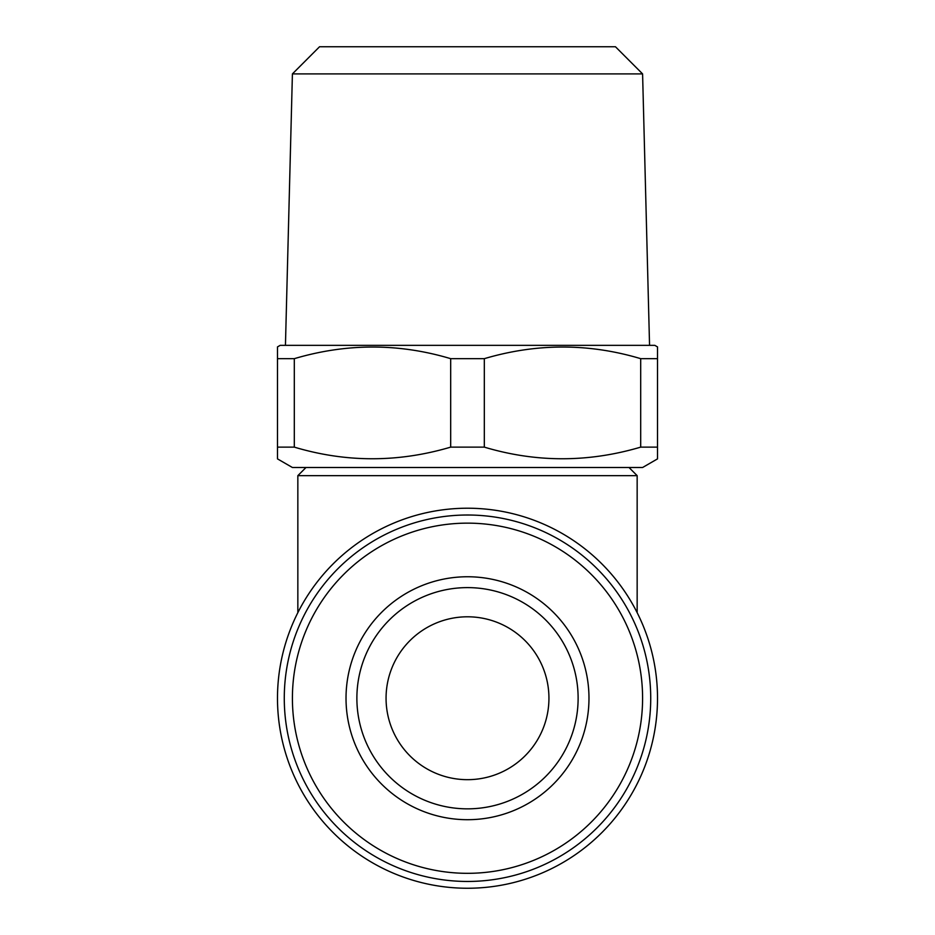 <?xml version="1.0" encoding="UTF-8"?>
<svg xmlns="http://www.w3.org/2000/svg" width="935" height="935" viewBox="0 0 935 935"><rect width="100%" height="100%" fill="white"/><g stroke="black" fill="none" stroke-linecap="round" stroke-linejoin="round"><path stroke-width="1.4" d="M548.938 698.235A81.439 81.439 0 0 0 467.5 616.796A81.439 81.439 0 0 0 386.061 698.235A81.439 81.439 0 0 0 467.5 779.673A81.439 81.439 0 0 0 548.938 698.235M588.98 698.235A121.48 121.48 0 0 1 467.5 819.703A121.48 121.48 0 0 1 346.02 698.235A121.48 121.48 0 0 1 467.5 576.755A121.48 121.48 0 0 1 588.98 698.235M578.122 698.235A110.622 110.622 0 0 1 467.5 808.845A110.622 110.622 0 0 1 356.878 698.235A110.622 110.622 0 0 1 467.5 587.612A110.622 110.622 0 0 1 578.122 698.235M292.41 698.235A175.09 175.09 0 0 1 467.5 523.144A175.09 175.09 0 0 1 642.59 698.235A175.09 175.09 0 0 1 467.5 873.325A175.09 175.09 0 0 1 292.41 698.235M284.275 698.235A183.225 183.225 0 0 1 467.5 515.01A183.225 183.225 0 0 1 650.725 698.235A183.225 183.225 0 0 1 467.5 881.46A183.225 183.225 0 0 1 284.275 698.235M642.59 73.9L615.452 46.75L319.548 46.75L292.41 73.9L642.59 73.9L649.556 345.342M292.41 73.9L285.444 345.342M277.485 458.875L277.485 346.908L280.196 345.342L654.804 345.342L657.515 346.908L657.515 458.875L642.59 467.5L292.41 467.5L277.485 458.875L277.485 447.129L294.303 447.129C346.149 462.626 398.275 462.626 450.682 447.129L484.318 447.129C536.164 462.626 588.29 462.626 640.697 447.129L657.515 447.129M277.485 346.908L277.485 358.666L294.303 358.666L294.303 447.129M450.682 447.129L450.682 358.666C398.836 343.168 346.71 343.168 294.303 358.666M450.682 358.666L484.318 358.666L484.318 447.129M640.697 447.129L640.697 358.666C588.851 343.168 536.725 343.168 484.318 358.666M640.697 358.666L657.515 358.666L657.515 346.908M305.99 467.5L297.844 475.646L637.156 475.646L637.156 612.659M629.01 467.5L637.156 475.646M657.515 698.235A190.015 190.015 0 0 1 467.5 888.25A190.015 190.015 0 0 1 277.485 698.235A190.015 190.015 0 0 1 467.5 508.219A190.015 190.015 0 0 1 657.515 698.235M297.844 475.646L297.844 612.659"/></g></svg>
